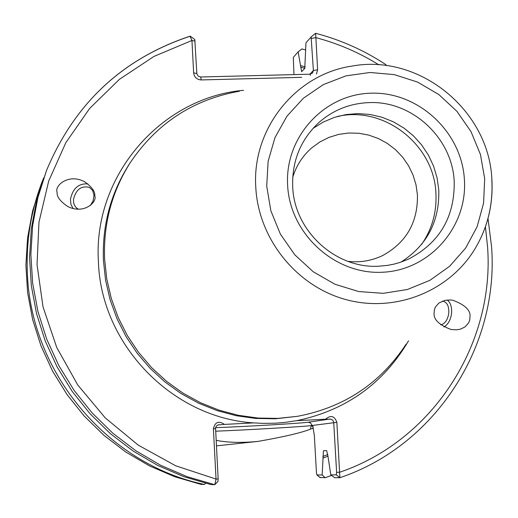 <?xml version="1.0" encoding="UTF-8"?>
<svg xmlns="http://www.w3.org/2000/svg" width="518" height="518" viewBox="0 0 518 518"><rect width="100%" height="100%" fill="white"/><g stroke="black" fill="none" stroke-linecap="round" stroke-linejoin="round"><path stroke-width="0.78" d="M442.191 301.204L443.259 301.275C447.306 302.583 449.145 306.565 448.776 313.235C447.72 319.813 445.059 323.705 440.799 324.896M434.084 313.228C433.488 319.502 439.141 324.928 451.048 329.5L456.416 329.811L458.942 329.461L461.266 328.82L465.086 326.832L468.609 322.908L469.69 320.208L470.02 316.53C470.609 310.185 464.873 304.752 452.803 300.233L450.116 299.941L445.001 300.349L438.953 302.998L435.489 306.896L434.421 309.576L434.084 313.228M443.9 326.955C448.057 324.553 450.602 320.053 451.541 313.461C452.033 307.206 450.615 302.726 447.299 300.006M78.483 209.233L76.263 207.757L74.462 205.264L73.679 202.946L73.472 199.488C75.932 189.452 81.261 185.431 89.465 187.419L92.644 190.488L94.004 195.144L93.104 200.861L90.274 205.601M57.109 192.159C56.572 196.523 60.107 201.301 67.728 206.494C84.11 214.821 97.513 201.8 94.768 195.836C95.273 191.582 91.861 186.875 84.531 181.721C68.246 173.031 54.254 186.072 57.109 192.159M87.892 183.909C78.587 183.294 72.773 188.422 70.454 199.307L70.921 204.364L73.051 208.501M292.715 177.383C296.302 165.637 302.661 155.788 311.797 147.831L319.962 141.9L328.975 137.387L338.617 134.402L348.633 133.009L358.773 133.249L368.784 135.114L378.405 138.546L387.406 143.46L395.558 149.728L402.654 157.194L408.521 165.669L413.008 174.948L416.006 184.79L417.437 194.949C417.922 222.3 406.365 242.482 382.77 255.491C371.807 260.768 360.204 262.73 347.954 261.363M337.399 116.479C383.993 105.491 434.129 144.671 435.903 193.11C436.894 211.972 432.122 229.092 421.574 244.464M313.027 128.393L323.251 122.054L334.343 117.411L346.043 114.569L358.074 113.584L370.143 114.484L381.973 117.243L393.285 121.782L403.82 128.004L413.319 135.748L421.574 144.846L428.392 155.07L433.605 166.194L437.095 177.946L438.785 190.061C439.588 221.419 426.987 245.435 400.977 262.114M454.202 181.384C454.81 217.042 439.529 242.974 408.365 259.188L400.278 262.354L393.991 264.122L387.568 265.371L378.859 266.207C335.599 268.92 294.243 230.95 292.709 186.881C291.848 161.363 300.446 140.035 318.512 122.883C332.919 110.12 349.767 103.36 369.056 102.609C412.011 100.55 452.311 137.943 454.202 181.384M381.986 272.261C334.531 274.605 289.95 233.689 287.632 185.386C284.602 137.108 324.126 94.056 371.238 93.188C418.304 91.608 461.661 131.857 464.387 179.396C467.806 226.91 429.493 270.629 381.986 272.261M301.664 77.331L201.301 79.934C196.866 79.61 194.315 77.26 193.641 72.883L191.945 40.462L189.996 36.266C122.352 58.78 74.521 103.535 46.503 170.551L36.474 201.211L31.287 228.982L29.558 257.284L31.326 285.683L36.571 313.727L45.228 340.98L57.155 367.009L72.183 391.401L90.067 413.778L110.528 433.786L133.236 451.113L157.835 465.494L183.929 476.715L211.111 484.615L214.828 484.641L216.032 479.066L213.397 428.71C215.067 421.982 218.758 420.545 224.462 424.397L253.697 422.895L262.95 423.374L275.278 423.2L284.486 422.468L296.646 420.687L325.569 419.204C330.737 414.827 334.498 415.87 336.855 422.332L339.886 477.706L334.699 477.719L330.808 474.876L336.305 474.831L336.616 472.358L333.702 422.131L332.828 420.279L331.125 419.179L325.569 419.204M239.452 91.22C193.169 99.456 156.779 123.258 130.264 162.633L128.93 164.698C110.587 193.7 102.091 225.621 103.432 260.463L105.581 280.303L110.114 299.78L116.958 318.609L126.016 336.499L137.153 353.185L150.194 368.415L164.951 381.96L181.19 393.615L198.679 403.218L217.139 410.619L236.292 415.721L255.86 418.453L275.55 418.784L297.494 416.317C344.127 407.465 380.348 383.398 406.157 344.107M130.264 162.633C111.804 191.815 103.25 223.944 104.604 259.019L106.773 278.988L111.338 298.595L118.227 317.547L127.344 335.554L138.552 352.35L151.683 367.683L166.531 381.319L182.886 393.058L200.479 402.719L219.062 410.172L238.345 415.306L258.042 418.058L277.855 418.395L297.494 416.317M43.693 177.875L42.223 181.553C31.022 210.651 26.062 240.954 27.35 272.474C30.387 372.157 107.446 464.16 204.39 484.459L205.627 483.313M313.442 428.082L310.36 429.182L311.26 425.608L311.842 425.11L312.613 425.433L314.322 435.204L316.446 472.643L316.932 474.967L322.144 474.948L325.142 477.732L319.93 477.395M325.142 477.732L331.526 475.401M322.144 474.948L323.439 450.77L326.612 450.543L327.952 456.164L330.808 474.876M216.414 445.881L258.204 441.368C283.773 436.888 301.159 432.828 310.36 429.182M216.123 440.339C227.862 442.644 241.887 442.987 258.204 441.368M322.908 458.061L327.952 456.183M311.143 36.927L315.656 33.307L317.618 69.736L316.466 74.029M386.409 65.618L385.852 64.62C364.154 50.324 340.753 39.88 315.656 33.307M305.238 66.874L300.531 65.585L301.651 71.665L304.759 68.434L305.963 42.864L311.124 36.94L315.507 33.366M305.691 49.961L301.89 48.945L298.135 51.852L300.531 65.585M200.984 484.375L204.39 484.459M201.003 484.382L174.767 476.761L149.585 465.941L125.855 452.072L103.956 435.366L84.227 416.077L66.984 394.502L52.493 370.985L40.993 345.888L32.653 319.612L27.596 292.56L25.9 265.164L27.577 237.853L32.582 211.04L40.825 185.146L32.582 211.033L27.577 237.833L25.906 265.145L27.603 292.541L32.66 319.593L41 345.875L52.506 370.972L66.997 394.502L84.24 416.077L103.976 435.366L125.88 452.078L149.611 465.941L174.786 476.767L201.016 484.382M194.794 39.627L196.866 73.886L198.336 76.275L200.641 77.001L310.023 74.191L312.445 73.122L313.384 70.519L311.124 36.94M298.135 51.852L293.305 57.394L293.971 74.605M224.462 424.397L217.8 425.006L216.297 426.146L215.553 427.887L218.149 478.923L217.994 481.39L214.964 484.44M378.898 64.854C359.201 52.596 338.157 43.518 315.76 37.613L311.538 38.442M218.149 478.923L216.032 479.066L175.693 465.792L138.325 445.176L105.283 417.922L77.758 384.978L56.76 347.526L43.026 306.915L37.037 264.62L38.973 222.151L48.711 181.009L65.844 142.644L89.718 108.372L119.431 79.325L153.917 56.449L191.945 40.462L195.124 41.123M215.643 431.19C244.386 430.108 302.518 426.722 311.26 425.608L313.15 426.877M336.616 472.358L339.737 472.215C433.08 440.578 495.046 343.505 487.535 246.445L485.418 226.806M296.646 420.687C345.894 410.392 383.184 383.78 408.521 340.844M243.538 90.307C160.884 97.598 92.864 176.133 98.414 261.622C100.861 344.263 172.067 417.922 253.697 422.895M473.918 250.57C487.347 228.878 493.33 205.154 491.873 179.416C489.037 110.379 419.619 53.607 352.272 66.039C295.791 74.035 251.651 128.794 255.801 187.568C258.495 238.591 295.927 285.528 344.787 299.281C393.628 313.189 447.533 292.482 473.918 250.57C487.302 228.937 493.265 205.264 491.802 179.545M484.693 178.71L480.432 154.455L471.011 131.617L456.908 111.305L438.804 94.522L417.579 82.084L394.263 74.611L369.994 72.488L345.966 75.861L323.374 84.576L303.36 98.245L286.953 116.2L274.993 137.561L268.123 161.26L266.718 186.098L270.862 210.8L280.374 234.097L294.755 254.778L313.267 271.795L334.952 284.259L358.689 291.55L383.255 293.324L407.394 289.504L429.895 280.329L449.63 266.284L465.63 248.103L477.13 226.716L483.579 203.198L484.693 178.71M322.818 456.442L327.816 454.564M304.843 68.318L300.621 67.152M190.106 36.163C122.397 58.702 74.534 103.496 46.503 170.551L37.859 197.701L32.615 225.816L30.866 254.48L32.653 283.236L37.969 311.635L46.737 339.232L58.819 365.591L74.035 390.294L92.146 412.956L112.866 433.223L135.865 450.77L160.768 465.332L187.192 476.696L214.711 484.693M309.9 74.197L313.384 70.519L317.618 69.736M336.855 422.332L312.613 425.433M218.997 424.734L218.072 424.902M215.592 427.654C242.197 426.774 301.988 423.271 308.262 422.209L329.914 419.036M312.749 425.718L311.842 425.11L310.586 422.973L308.262 422.209M310.373 75.388L310.023 74.191M201.301 79.934L200.641 77.001M193.641 72.883L196.821 73.485M320.344 477.738L316.99 474.987M213.397 428.71L215.514 428.651M336.305 474.831L339.827 477.713M491.563 246.685C499.281 346.076 435.638 445.532 339.886 477.706M491.563 246.672L488.008 218.447M40.825 185.146L42.223 181.553M194.859 39.595L190.287 36.195M316.932 474.967L320.163 477.661M217.994 481.39L214.828 484.641M85.094 182.032L84.531 181.721M452.434 300.175L452.803 300.233"/></g></svg>
